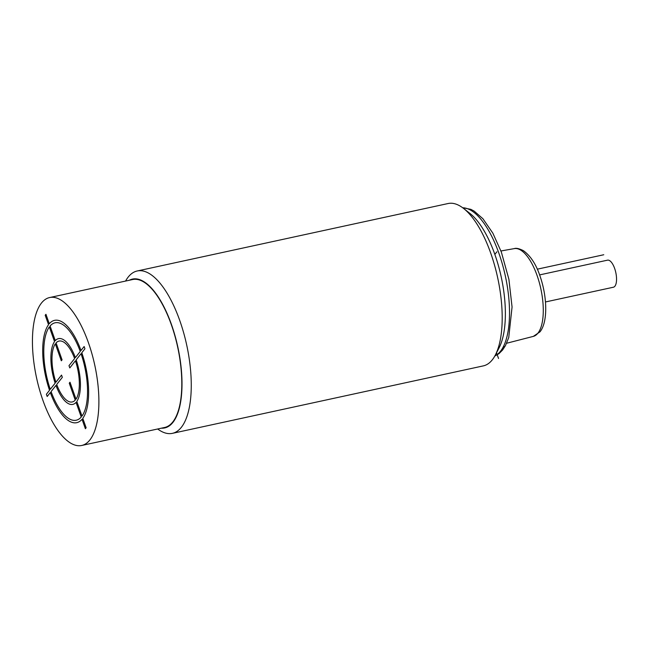 <?xml version="1.0" encoding="UTF-8"?>
<svg xmlns="http://www.w3.org/2000/svg" width="649" height="649" viewBox="0 0 649 649"><rect width="100%" height="100%" fill="white"/><g stroke="black" fill="none" stroke-linecap="round" stroke-linejoin="round"><path stroke-width="0.97" d="M172.407 433.345L483.335 365.882A83.064 32.701 -102.2 0 0 492.315 359.806A83.064 32.701 77.8 0 0 495.325 355.092A83.064 32.701 77.8 0 0 497.678 277.772A83.064 32.701 77.8 0 0 463.491 208.378A83.064 32.701 77.8 0 0 448.102 203.526L137.182 270.99A83.064 32.701 77.8 0 1 183.618 332.677A83.064 32.701 77.8 0 1 181.387 427.277A83.064 32.701 -102.2 0 1 172.407 433.345A83.064 32.701 -102.2 0 1 157.666 428.989M137.182 270.99A83.064 32.701 77.8 0 0 128.202 277.066A83.064 32.701 -102.2 0 0 125.573 281.066M495.325 355.092L499.073 347.872A76.144 29.976 -102.2 0 0 501.231 277.001A76.144 29.976 -102.2 0 0 469.892 213.391L463.491 208.378M500.46 351.304L502.602 349.989L499.105 353.543A4.616 4.162 -128.6 0 1 497.523 354.281A76.144 29.976 -102.2 0 0 500.46 351.304A76.144 29.976 -102.2 0 0 503.04 347.32A4.616 3.853 28.1 0 0 505.474 345.568L508.751 337.488L512.061 307.009L508.905 279.338L501.344 252.039L492.851 233.161L482.905 218.721L474.111 211.071L470.825 209.343L462.591 207.696M539.595 274.908L607.537 260.16A13.848 5.452 77.8 0 1 615.276 270.446A13.848 5.452 77.8 0 1 614.903 286.209A13.848 5.452 77.8 0 1 613.41 287.223L545.468 301.963M129.305 280.254A76.144 29.976 77.8 0 1 173.827 331.68A76.144 29.976 77.8 0 1 172.95 422.361A76.144 29.976 -102.2 0 1 161.406 428.178M81.709 445.474L164.627 427.48A75.682 29.797 -102.2 0 0 172.804 421.947A75.682 29.797 -102.2 0 0 174.841 335.76A75.682 29.797 -102.2 0 0 132.526 279.557L49.616 297.55A75.682 29.797 -102.2 0 0 41.431 303.083A75.682 29.797 -102.2 0 0 39.402 389.27A75.682 29.797 -102.2 0 0 81.709 445.474A75.682 29.797 -102.2 0 0 89.895 439.941A75.682 29.797 -102.2 0 0 91.923 353.746A75.682 29.797 -102.2 0 0 49.616 297.55M498.529 358.459L496.517 352.788M537.283 269.181L603.765 254.749M494.838 254.408L496.923 251.771M55.27 340.644L50.087 325.993A49.843 19.624 -102.2 0 1 80.249 351.442L75.373 357.599A33.643 13.248 -102.2 0 0 55.27 340.644M49.332 326.934L54.524 341.585A33.643 13.248 -102.2 0 0 55.149 383.17L50.273 389.327A49.843 19.624 -102.2 0 1 49.332 326.934M45.195 315.252L48.537 324.687A52.334 20.606 -102.2 0 0 49.527 390.276L46.387 394.243L47.182 396.49L50.322 392.531A52.334 20.606 -102.2 0 0 82.042 419.286L85.376 428.713L86.13 427.772L82.788 418.337A52.334 20.606 -102.2 0 0 81.798 352.748L84.938 348.781L84.135 346.525L81.003 350.492A52.334 20.606 -102.2 0 0 49.283 323.737L45.949 314.303L45.195 315.252M62.069 359.838L56.074 342.899A31.152 12.266 -102.2 0 1 74.627 358.548L68.989 365.671L69.792 367.926L75.422 360.803A31.152 12.266 -102.2 0 1 76.006 399.176L70.003 382.237L69.256 383.186L75.252 400.125A31.152 12.266 -102.2 0 1 56.698 384.468L62.336 377.345L61.533 375.098L55.903 382.22A31.152 12.266 -102.2 0 1 55.319 343.84L61.322 360.787L62.069 359.838M76.176 359.854L81.052 353.697A49.843 19.624 -102.2 0 1 81.993 416.082L76.801 401.431A33.643 13.248 -102.2 0 0 76.176 359.854M51.076 391.582L55.952 385.417A33.643 13.248 -102.2 0 0 76.055 402.38L81.239 417.031A49.843 19.624 -102.2 0 1 51.076 391.582M503.04 347.32A76.144 29.976 -102.2 0 0 502.204 263.543A76.144 29.976 -102.2 0 0 462.688 207.777M497.523 354.281A76.144 29.976 77.8 0 1 494.846 355.968M500.947 250.976L514.3 248.608A44.911 17.685 77.8 0 1 539.238 282.331A44.911 17.685 77.8 0 1 537.94 333.156A44.911 17.685 77.8 0 1 533.34 336.385L506.609 343.256M499.105 353.543L494.789 356.082M505.474 345.568L502.602 349.989M514.3 248.608C516.125 247.869 519.159 248.559 523.41 250.676C530.687 255.99 536.277 264.614 540.187 276.563C547.285 297.161 547.943 322.139 539.936 331.882L533.34 336.385"/></g></svg>
